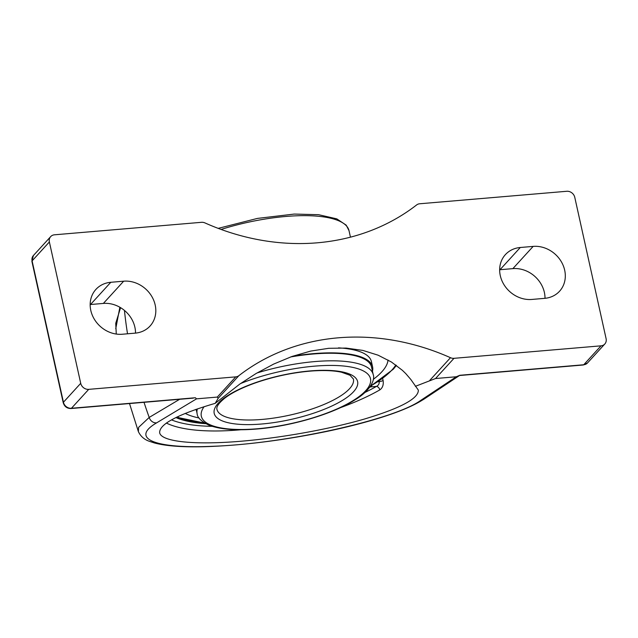 <?xml version="1.0" encoding="UTF-8"?>
<svg xmlns="http://www.w3.org/2000/svg" width="638" height="638" viewBox="0 0 638 638"><rect width="100%" height="100%" fill="white"/><g stroke="black" fill="none" stroke-linecap="round" stroke-linejoin="round"><path stroke-width="0.96" d="M193.314 398.128L71.009 408.519A3.549 1.356 -94.9 0 0 71.44 408.28A7.098 6.189 -137.6 0 1 63.433 402.243L32.099 260.886A7.098 6.189 -137.6 0 1 33.391 255.543L31.9 261.373A3.549 1.093 -12.5 0 1 32.099 260.886L49.373 241.961A7.098 6.189 -137.6 0 1 50.673 236.618A7.098 6.189 -137.6 0 1 54.453 234.808L201.488 222.311A7.098 6.189 -137.6 0 1 204.989 222.933A227.83 198.681 -137.6 0 0 317.206 242.815A227.83 198.681 -137.6 0 0 416.622 204.95A7.098 6.189 -137.6 0 1 419.724 203.769L566.759 191.28A7.098 6.189 -137.6 0 1 574.766 197.317L606.1 338.674A7.098 6.189 -137.6 0 1 604.8 344.018A7.098 6.189 -137.6 0 1 601.02 345.828L453.985 358.325A7.098 6.189 -137.6 0 1 450.484 357.703A227.83 198.681 42.4 0 0 338.268 337.821A227.83 198.681 42.4 0 0 238.851 375.686A7.098 6.189 -137.6 0 1 235.757 376.867L217.303 397.075L218.188 398.311L215.189 403.344L239.736 384.124L256.037 373.541L273.678 364.075L292.092 356.427L310.666 351.083L328.69 348.308L346.115 348.077L362.839 350.414L378.135 355.199L391.453 362.033L402.371 370.311L405.792 373.629L410.832 379.49L418.345 390.129C418.56 398.583 400.481 408.256 364.115 419.134C329.064 429.254 281.98 437.74 241.914 441.161C194.861 445.252 161.207 441.799 159.652 432.724C159.261 424.158 177.771 414.365 215.189 403.344M179.645 399.292L149.204 417.427A7.098 6.388 58.8 0 0 156.597 422.874L196.544 398.838L195.364 397.753M460.15 375.256L583.738 364.753A3.549 1.356 85.1 0 1 583.307 364.992L587.518 362.942A7.098 6.189 -137.6 0 1 583.738 364.753L601.02 345.828M545.011 298.321A27.96 24.38 42.4 0 0 512.864 268.63L499.993 269.722A27.96 24.38 42.4 0 0 499.658 269.754M340.293 407.722A130.886 40.194 167.5 0 0 379.801 389.906C382.609 387.928 383.709 384.778 383.095 380.471L382.664 378.541M379.801 389.906A3.549 2.408 60.2 0 0 376.436 386.405C378.501 385.384 379.411 383.789 379.155 381.636A3.549 1.093 167.5 0 0 383.095 380.471M371.85 385.519L370.407 386.923L376.436 386.405A127.337 39.109 -12.5 0 1 364.856 392.506M369.609 387.362A121.252 37.235 167.5 0 0 370.407 386.923M175.889 417.563A121.252 37.235 167.5 0 0 205.779 423.68M196.544 398.838L217.303 397.075M195.029 397.777L71.44 408.28L88.722 389.355L235.757 376.867M88.722 389.355A7.098 6.189 -137.6 0 1 80.715 383.318L49.373 241.961M533.161 246.396A27.96 24.38 -137.6 0 1 561.296 261.668A27.96 24.38 -137.6 0 1 559.566 291.223A27.96 24.38 -137.6 0 1 544.685 298.345L531.805 299.445A27.96 24.38 -137.6 0 1 503.677 284.173A27.96 24.38 -137.6 0 1 505.4 254.618A27.96 24.38 -137.6 0 1 520.289 247.496L533.161 246.396L512.864 268.63M123.668 281.191A27.96 24.38 -137.6 0 1 151.804 296.463A27.96 24.38 -137.6 0 1 150.074 326.018A27.96 24.38 -137.6 0 1 135.192 333.14L122.313 334.24A27.96 24.38 -137.6 0 1 94.185 318.968A27.96 24.38 -137.6 0 1 95.907 289.413A27.96 24.38 -137.6 0 1 110.797 282.291L123.668 281.191L103.372 303.425L90.5 304.517A27.96 24.38 42.4 0 0 90.165 304.549M415.346 386.333L435.531 378.525L456.29 376.763L420.673 400.441C393.766 419.844 284.141 444.064 211.696 446.321C154.364 448.833 130.048 438.362 156.597 422.874M116.276 334.049L115.741 323.299L120.582 307.66M144.021 402.315A455.205 396.964 42.4 0 0 149.204 417.427L138.606 427.38L138.39 431.583M423.664 399.34A7.098 6.492 -123.5 0 1 423.488 399.46A7.098 6.492 -123.5 0 1 420.673 400.441M459.815 375.28L456.29 376.763M135.519 333.116A27.96 24.38 42.4 0 0 103.372 303.425M256.994 372.975A90.181 27.697 167.5 0 1 314.933 361.571A90.181 27.697 167.5 0 1 373.222 374.642L371.539 367.081A90.181 27.697 167.5 0 0 290.537 356.977M372.464 371.244A91.25 28.024 167.5 0 0 372.584 366.85A91.25 28.024 167.5 0 0 292.34 356.339M195.77 409.46A91.25 28.024 167.5 0 0 196.376 410.282M373.318 379.331A108.293 33.256 167.5 0 0 388.024 359.991M185.235 413.416A108.293 33.256 167.5 0 0 199.016 417.97M372.584 366.85L371.42 361.602A91.25 28.024 167.5 0 0 338.483 347.862M124.442 310.411A455.205 396.964 42.4 0 0 127.52 333.794M379.028 381.069L379.155 381.636L378.031 381.731M166.351 423.05A130.886 40.194 167.5 0 0 239.409 429.884A130.886 40.194 167.5 0 0 240.957 429.749M212.255 426.336A127.337 39.109 -12.5 0 1 171.463 419.868M31.9 261.373L63.234 402.73A3.549 1.093 -12.5 0 1 63.433 402.243L80.715 383.318M218.188 398.311L238.851 375.686M450.484 357.703L429.821 380.336M435.531 378.525L453.985 358.325M499.993 269.722L520.289 247.496M90.5 304.517L110.797 282.291M221.083 229.441A97.71 30.01 -12.5 0 1 349.002 230.629L350.453 237.169M240.558 383.558A86.632 26.605 -12.5 0 1 370.168 377.632A86.632 26.605 -12.5 0 1 257.313 428.768A86.632 26.605 -12.5 0 1 204.096 406.685M197.357 408.91A90.181 27.697 167.5 0 0 197.126 413.679L196.161 409.325M261.668 424.007A73.442 22.553 167.5 0 0 356.618 379.211A73.442 22.553 167.5 0 0 239.433 389.172A73.442 22.553 167.5 0 0 261.668 424.007M262.106 419.421A69.893 21.461 -12.5 0 1 216.936 409.293C216.194 406.749 218.842 403.009 224.879 398.056C232.679 392.179 243.971 386.74 258.765 381.747C276.78 375.846 294.788 372.241 312.787 370.925C324.463 370.168 334.025 370.598 341.489 372.217L350.007 375.272L353.412 379.036A69.893 21.461 -12.5 0 1 262.106 419.421M395.831 364.992A119.545 36.709 -12.5 0 1 370.534 386.038M204.375 422.874A119.545 36.709 -12.5 0 1 177.173 416.941M71.009 408.519C67.022 408.503 64.43 406.573 63.234 402.73M459.878 375.479L583.307 364.992M50.673 236.618L33.391 255.543M119.864 307.237L115.749 328.714M423.337 399.492C413.057 406.143 397.251 412.682 375.91 419.094C361.363 423.48 345.246 427.54 327.565 431.272C283.232 440.419 242.033 445.571 203.969 446.72C182.524 447.254 166.063 446.018 154.595 443.011L149.778 441.448C144.459 439.718 140.655 436.432 138.366 431.583L129.514 403.551M423.488 399.46L459.376 375.599M604.8 344.018L587.518 362.942M218.196 228.372L257.369 218.419L294.182 214.073L318.545 214.687L336.768 218.85L346.211 225.15L349.002 230.629M373.222 374.642C375.232 379.53 370.558 390.631 354.856 399.946C332.876 413.998 291.375 426.248 256.883 429.007C236.212 430.73 220.262 429.462 209.049 425.203C201.305 421.471 197.333 417.635 197.126 413.679M176.566 417.236L204.758 423.106M370.287 386.413L393.375 369.155L396.389 365.407"/></g></svg>
